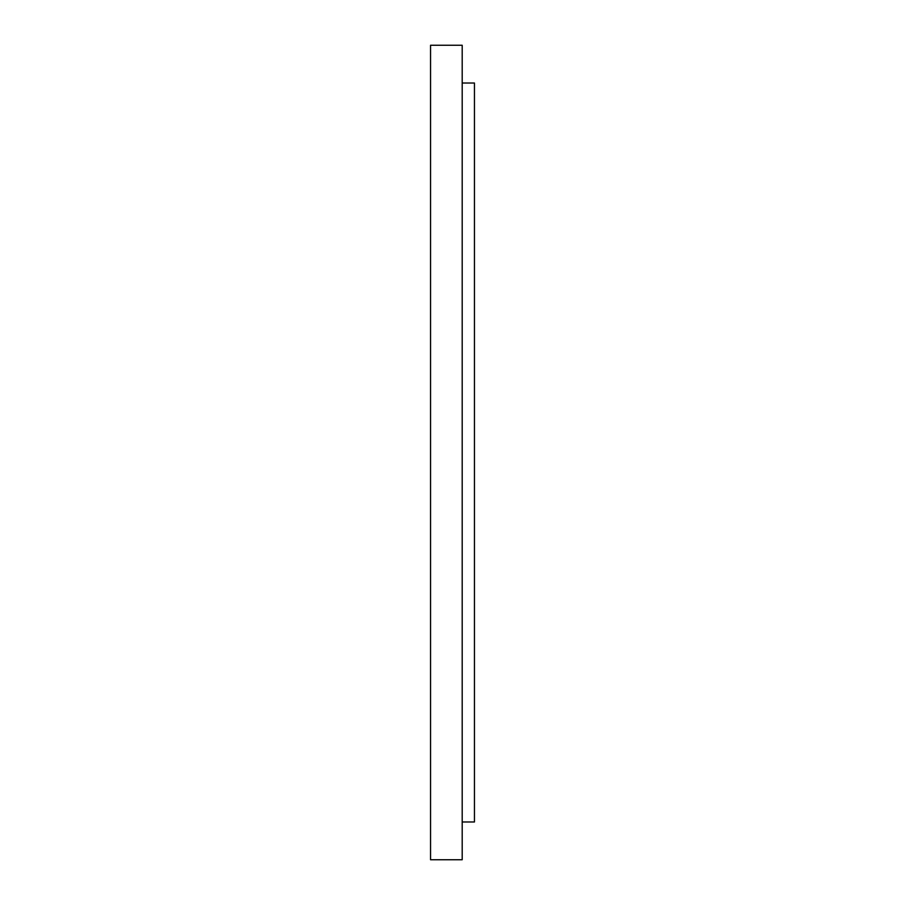 <?xml version="1.0" encoding="UTF-8"?>
<svg xmlns="http://www.w3.org/2000/svg" width="905" height="905" viewBox="0 0 905 905"><rect width="100%" height="100%" fill="white"/><g stroke="black" fill="none" stroke-linecap="round" stroke-linejoin="round"><path stroke-width="1.36" d="M462.195 45.25L462.195 859.75L430.554 859.75L430.554 45.25L462.195 45.25M462.195 83.011L474.446 83.011L474.446 821.989L462.195 821.989"/></g></svg>
